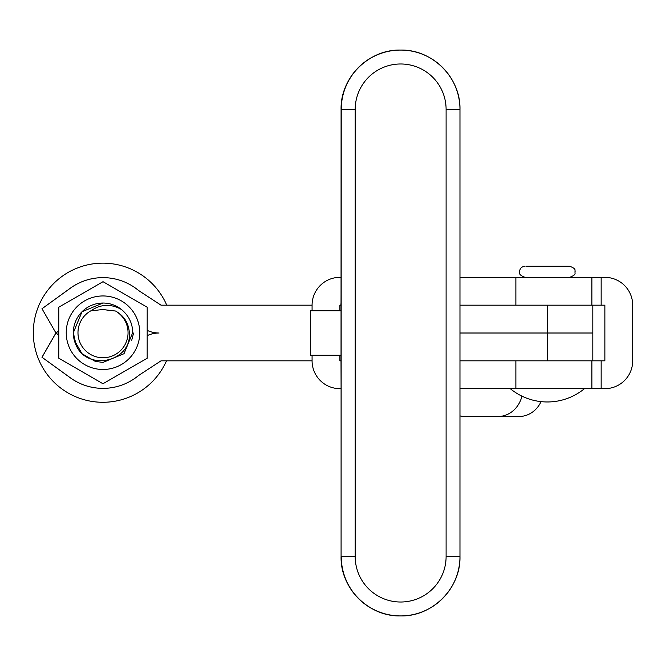 <?xml version="1.0" encoding="UTF-8"?>
<svg xmlns="http://www.w3.org/2000/svg" width="666" height="666" viewBox="0 0 666 666"><rect width="100%" height="100%" fill="white"/><g stroke="black" fill="none" stroke-linecap="round" stroke-linejoin="round"><path stroke-width="1" d="M459.973 305.178L601.157 305.178L601.157 277.347L604.87 277.347A27.83 27.83 0 0 1 632.7 305.178L632.7 360.83A27.83 27.83 0 0 1 604.87 388.661L459.973 388.661M601.157 277.347L459.973 277.347M591.883 305.178L591.883 277.347M591.883 388.661L591.883 360.83M601.157 305.178L604.87 305.178L604.87 360.83L547.377 360.83L547.377 333.008L592.815 333.008L459.973 333.008L547.377 333.008L547.377 305.178M541.067 401.631A27.83 24.792 90 0 1 519.13 416.491L465.01 416.491A27.83 24.792 -90 0 1 459.973 415.909M498.076 416.491A27.83 24.792 -90 0 0 521.953 396.153M58.799 335.081L55.936 333.008L42.008 357.259L70.321 377.78A55.653 55.653 90 0 0 138.578 375.499L161.022 360.83L312.079 360.83L312.079 355.269M459.973 360.83L547.377 360.83M147.178 335.664A27.83 27.83 90 0 1 159.049 333.008L159.007 333.008A27.83 27.83 90 0 0 147.178 335.639M58.799 330.927L55.894 333.008L41.966 357.259L70.28 377.78A55.653 55.653 90 0 0 102.939 388.37L102.98 388.37M42.008 308.749L55.936 333.008L42.008 308.749L70.321 288.228A55.653 55.653 -90 0 1 138.578 290.509L161.022 305.178L312.079 305.178A27.83 27.822 -90 0 1 339.901 277.347L341.084 277.347L341.025 304.553M147.186 330.353A27.83 27.83 -90 0 0 159.049 333.008L159.007 333.008A27.83 27.83 -90 0 1 147.186 330.369M41.966 308.749L70.28 288.228A55.653 55.653 -90 0 1 102.939 277.639L102.98 277.639M312.079 360.83A27.83 27.822 -90 0 0 339.901 388.661L341.084 388.661L341.084 556.56A59.366 59.366 90 0 0 400.449 615.925L400.607 615.925A59.366 59.366 -90 0 1 341.242 556.56L355.194 556.56A45.455 45.455 90 0 0 400.649 602.014A45.455 45.455 90 0 0 446.103 556.56L446.103 109.44A45.455 45.455 90 0 0 400.649 63.986A45.455 45.455 90 0 0 355.194 109.44L355.194 556.56M341.034 362.804L341.084 109.44C340.268 77.722 368.731 49.259 400.449 50.075A59.366 59.366 90 0 0 341.084 109.44L341.242 109.44A59.366 59.366 -90 0 1 400.607 50.075A59.366 59.366 -90 0 1 459.973 109.44L459.973 556.56A59.366 59.366 -90 0 1 400.607 615.925A59.366 59.366 -90 0 0 459.973 556.56L459.973 556.56C460.797 588.278 432.334 616.741 400.607 615.925M340.892 305.17A13.911 13.911 -90 0 1 341.034 303.197M526.257 266.217L568.456 266.217M339.901 310.739L339.901 305.178L340.892 305.178M312.079 310.739L312.079 305.178M341.025 361.455L341.084 388.661L341.009 360.83L339.901 360.83L339.901 355.269M340.892 310.739L310.323 310.739L310.323 355.269L340.892 355.269M58.783 358.208L102.955 383.741L58.799 358.208L58.816 332.692L58.799 358.208M66.234 332.7A36.763 36.763 90 0 0 102.98 369.48A36.763 36.763 90 0 0 139.76 332.742A36.763 36.763 90 0 0 103.022 295.954A36.763 36.763 90 0 0 66.234 332.7M103.014 281.701L58.816 307.184L58.799 332.692L58.824 307.184L103.022 281.701L147.194 307.234L147.169 358.258L102.964 383.741M133.608 333.017L131.726 340.243M121.562 309.548C128.896 315.809 132.609 323.534 132.692 332.7L124.009 353.696L103.005 362.404L95.338 361.397L82.026 353.721L74.342 340.418L73.318 332.734L82.001 311.746L103.005 303.038L82.01 311.746L73.327 332.734A29.687 29.687 -90 0 1 121.562 309.548C111.014 303.596 100.782 304.012 90.859 310.822L102.789 309.532L115.534 311.03C124.026 315.776 128.63 323.002 129.346 332.709C131.918 361.73 87.754 371.67 76.224 345.512A29.687 29.687 -90 0 1 73.327 332.734L76.224 345.512M103.005 303.038L82.001 311.746L73.318 332.734L82.001 311.746L102.997 303.038M103.005 362.404L95.338 361.397L82.026 353.721L74.334 340.418L73.318 332.734L74.334 340.418L82.026 353.721L95.338 361.397L103.005 362.404L124.001 353.696M73.318 332.734L74.334 340.418L82.018 353.721L95.33 361.397L102.997 362.404M90.859 310.822A25.05 25.05 90 0 0 103.022 357.767A25.05 25.05 90 0 0 115.534 311.03M166.758 305.178A69.572 69.572 90 0 0 33.3 332.759A69.572 69.572 90 0 0 166.508 360.83M102.78 309.532L108.675 310.264M58.758 335.048L58.75 332.742L58.741 335.04M515.875 388.661L515.875 360.83M515.875 305.178L515.875 277.347M601.157 388.661L601.157 360.83M341.084 388.661L341.084 556.56A59.366 59.366 90 0 0 400.449 615.925C368.731 616.741 340.268 588.286 341.084 556.56L341.242 109.44A59.366 59.366 -90 0 1 400.607 50.075A59.366 59.366 -90 0 1 459.973 109.44L459.973 556.56L446.103 556.56M446.103 109.44L459.973 109.44C460.797 77.714 432.334 49.259 400.607 50.075L400.449 50.075M341.242 109.44L355.194 109.44M592.815 360.83L592.815 305.178M341.084 109.44L341.084 277.347M525.099 277.347C517.316 274.434 520.429 272.844 519.53 271.778C519.863 268.398 521.711 266.55 525.099 266.217M510.256 388.661A58.383 58.383 0 0 0 584.465 388.661M569.621 266.217C577.539 269.239 574.15 270.513 575.191 271.778C574.283 272.844 577.397 274.434 569.621 277.347"/></g></svg>

